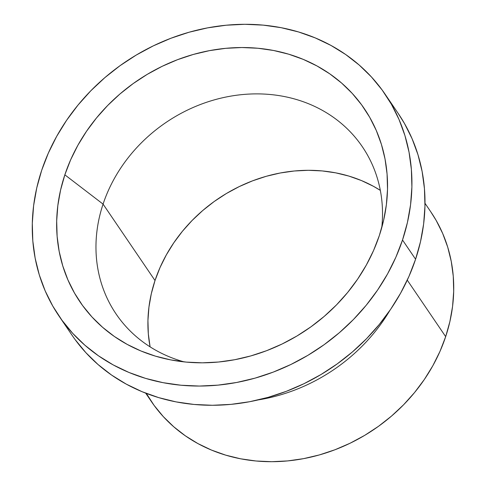 <?xml version="1.0" encoding="UTF-8"?>
<svg xmlns="http://www.w3.org/2000/svg" width="486" height="486" viewBox="0 0 486 486"><rect width="100%" height="100%" fill="white"/><g stroke="black" fill="none" stroke-linecap="round" stroke-linejoin="round"><path stroke-width="0.73" d="M150.083 346.785L148.321 333.797L147.938 320.553L148.935 307.176L151.298 293.793L155.01 280.531A148.844 130.43 -34.2 0 1 380.325 190.366L373.357 186.253L361.456 180.561L348.881 176.078L335.747 172.858L322.182 170.926L308.324 170.3L294.297 170.993L280.24 172.998L266.292 176.284L252.58 180.828L239.246 186.588L226.403 193.507L214.192 201.514L202.717 210.541L192.098 220.486L182.426 231.269L173.812 242.781L166.321 254.907L160.034 267.531L155.01 280.531L103.068 204.114A148.844 130.43 145.8 0 1 223.445 97.571A148.844 130.43 145.8 0 1 362.337 146.729A148.844 130.43 145.8 0 1 381.777 227.576A148.844 130.43 -34.2 0 0 268.971 94.393A148.844 130.43 -34.2 0 0 103.068 204.114L64.845 174.826A171.88 150.617 145.8 0 1 263.242 48.837A171.88 150.617 145.8 0 1 384.687 215.237A171.88 150.617 145.8 0 1 379.347 235.534A171.88 150.617 145.8 0 1 171.619 360.059A171.88 150.617 145.8 0 1 64.845 174.826L103.068 204.114A148.844 130.43 -34.2 0 0 184.158 361.894A148.844 130.43 145.8 0 1 116.142 314.065A148.844 130.43 145.8 0 1 103.068 204.114L155.01 280.531A148.844 130.43 -34.2 0 0 150.095 346.852M145.685 393.15L151.523 401.746A168.861 147.975 -34.2 0 0 309.102 457.514A168.861 147.975 -34.2 0 0 445.674 336.64L407.262 280.13L445.674 336.64A168.861 147.975 -34.2 0 0 430.839 211.896L425.001 203.3M59 316.034L72.062 335.261A197.207 172.816 -34.2 0 0 256.092 400.391A197.207 172.816 -34.2 0 0 415.585 259.226L402.517 240.005A197.207 172.816 145.8 0 1 243.024 381.17A197.207 172.816 145.8 0 1 59 316.034A197.207 172.816 145.8 0 1 41.675 170.349L36.754 187.918L33.619 205.645L32.301 223.372L32.811 240.928L35.144 258.133L39.275 274.833L45.168 290.859L52.767 306.059L61.995 320.286L72.766 333.408L84.971 345.297L98.5 355.831L113.22 364.919L128.99 372.47L145.654 378.406L163.053 382.67L181.023 385.234L199.388 386.054L217.971 385.137L236.591 382.488L255.077 378.132L273.241 372.106L290.914 364.476L307.924 355.315L324.107 344.702L339.307 332.746L353.383 319.563L366.189 305.281L377.61 290.033L387.536 273.964L395.865 257.234L402.517 240.005L415.585 259.226A197.207 172.816 -34.2 0 0 398.265 113.542L385.198 94.32A197.207 172.816 145.8 0 1 402.517 240.005L407.438 222.442L410.573 204.709L411.891 186.982L411.381 169.432L409.048 152.221L404.917 135.527L399.024 119.501L391.424 104.296L382.196 90.068L371.425 76.946L359.221 65.057L345.692 54.523L330.972 45.435L315.207 37.89L298.544 31.955L281.139 27.684L263.175 25.126L244.81 24.3L226.227 25.217L207.601 27.866L189.121 32.222L170.951 38.248L153.278 45.878L136.268 55.046L120.085 65.653L104.885 77.608L90.809 90.791L78.003 105.079L66.582 120.328L56.662 136.39L48.333 153.12L41.675 170.349A197.207 172.816 145.8 0 1 201.168 29.184A197.207 172.816 145.8 0 1 385.198 94.32M64.845 174.826L70.646 159.809L77.906 145.229L86.557 131.226L96.514 117.934L107.673 105.486L119.939 93.992L133.188 83.574L147.294 74.328L162.117 66.339L177.524 59.687L193.355 54.438L209.466 50.641L225.692 48.333L241.888 47.531L257.896 48.254L273.557 50.483L288.72 54.201L303.246 59.377L316.987 65.956L329.818 73.872L341.609 83.057L352.247 93.415L361.633 104.855L369.676 117.254L376.298 130.503L381.437 144.47L385.04 159.025L387.069 174.024L387.512 189.321L386.364 204.77L383.636 220.225L379.347 235.534L373.546 250.551L366.286 265.131L357.635 279.134L347.684 292.42L336.519 304.874L324.253 316.362L311.004 326.78L296.903 336.026L282.074 344.015L266.674 350.667L250.837 355.916L234.732 359.713L218.5 362.027L202.304 362.823L186.296 362.106L170.635 359.877L155.471 356.153L140.946 350.983L127.204 344.404L114.374 336.482L102.589 327.297L91.945 316.939L82.559 305.506L74.516 293.101L67.894 279.851L62.761 265.885L59.158 251.329L57.123 236.336L56.68 221.039L57.828 205.584L60.562 190.135L64.845 174.826M398.162 113.402L404.492 123.523L412.092 138.723L417.984 154.748L422.115 171.449L424.448 188.653L424.958 206.204L423.64 223.931L420.505 241.664L415.585 259.226L408.933 276.461L400.598 293.186L390.677 309.254L379.256 324.502L366.45 338.785L352.374 351.967L337.175 363.923L320.991 374.536L303.981 383.703L286.309 391.333L268.138 397.354L249.658 401.715L231.032 404.364L212.449 405.281L194.09 404.455L176.12 401.898L158.715 397.627L142.052 391.692L126.287 384.14L111.567 375.058L98.038 364.518L85.834 352.636L75.063 339.514M258.303 399.893A168.861 147.975 -34.2 0 0 389.827 310.493A168.861 147.975 145.8 0 1 258.303 399.893M430.754 211.775L436.173 220.437L442.679 233.456L447.728 247.18L451.263 261.474L453.262 276.212L453.699 291.242L452.569 306.417L449.884 321.598L445.674 336.64L439.976 351.396L432.844 365.721L424.345 379.475L414.564 392.53L403.599 404.765L391.546 416.052L378.533 426.289L364.676 435.377L350.108 443.22L334.976 449.757L319.423 454.914L303.592 458.644L287.645 460.916L271.735 461.7L256.013 460.995L240.625 458.802L225.723 455.145L211.459 450.066L197.954 443.603L185.354 435.821L173.769 426.799L163.314 416.623L154.092 405.385L146.189 393.198"/></g></svg>
